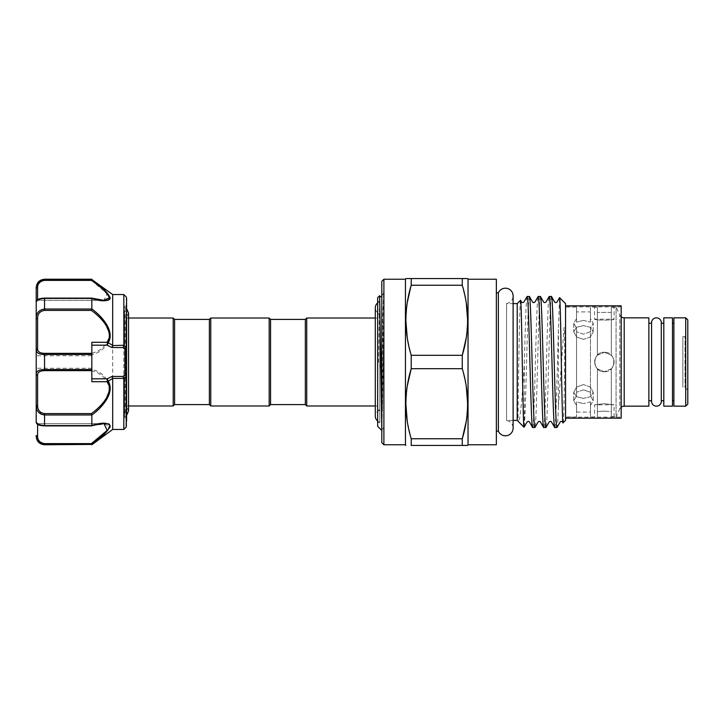 <?xml version="1.0" encoding="UTF-8"?>
<svg xmlns="http://www.w3.org/2000/svg" width="724" height="724" viewBox="0 0 724 724"><rect width="100%" height="100%" fill="white"/><g stroke="black" fill="none" stroke-linecap="round" stroke-linejoin="round"><path stroke-width="0.54" stroke-dasharray="3.62 2.71" d="M565.544 306.886L565.544 417.114L565.544 306.886L621.174 306.886L621.174 417.114L621.174 306.886M565.544 417.114L621.174 417.114M565.544 418.155L565.544 305.845L565.544 418.155M621.174 305.845L621.174 418.155M377.666 314.017L377.666 409.983L377.666 314.017L379.792 314.017L379.792 409.983L379.792 314.017M377.666 409.983L379.792 409.983M306.732 405.983L306.732 318.017M377.666 426.327L377.666 297.673M305.338 404.598L305.338 319.402M270.568 404.598L270.568 319.402M269.174 405.983L269.174 318.017M210.756 405.983L210.756 318.017M209.363 404.598L209.363 319.402M174.593 404.598L174.593 319.402M173.199 405.983L173.199 318.017M126.048 402.635L126.048 362L126.048 402.635M124.637 311.447L124.637 416.716L124.637 311.447M126.048 362L126.048 318.017L126.048 362M125.216 413.078L125.216 306.714L125.216 413.078M124.637 310.922L124.637 417.286L124.637 310.922M126.61 309.637L126.61 418.68L126.61 305.32L124.637 306.714M123.822 294.541L123.822 429.459M112.7 429.459L112.7 294.541M110.22 426.002L109.505 424.391M108.356 423.73L91.839 425.486L91.839 415.087C101.794 408.445 107.93 399.603 110.22 388.553C107.93 378.154 101.803 371.756 91.839 369.349L91.839 354.651C101.794 352.226 107.93 345.855 110.22 335.529C107.93 324.406 101.803 315.537 91.839 308.913L91.839 298.514L99.604 300.342M108.329 300.279L109.713 299.392M110.22 297.935L103.767 289.31L91.839 279.238M91.839 355.737L91.839 368.263L91.839 355.737L36.2 355.737L36.2 368.263L36.2 356.217M37.594 300.152C37.558 299.329 39.874 298.668 44.544 298.179C39.874 298.668 37.558 299.329 37.594 300.152A1.394 1.385 0 0 0 36.2 301.537A1.394 1.385 -0 0 1 37.594 300.152L37.594 300.152M41.476 280.188L36.2 288.577L36.2 301.537C36.227 300.053 39.015 299.012 44.544 298.415L91.378 298.179L103.957 300.342L91.839 298.514M379.792 313.773L379.792 410.227L379.792 313.773A6.19 6.19 0 0 1 375.294 307.827M379.792 410.227A6.19 6.19 0 0 0 375.294 416.173M377.666 421.042A6.19 6.19 0 0 0 379.792 422.128L379.792 301.872L379.792 422.128M377.666 302.958A6.19 6.19 0 0 1 379.792 301.872M673.89 400.761L673.89 323.239L673.89 400.761M672.496 323.239L672.496 400.761L672.496 323.239M687.8 390.164L685.022 387.385L682.859 387.385L682.859 336.615L685.022 336.615L685.022 387.385L685.022 336.615L687.8 333.836L687.8 390.164L687.8 333.836M661.274 400.761L661.274 323.239L661.274 400.761M651.564 322.705L651.564 401.295A4.869 4.869 0 0 1 651.6 400.761L651.6 323.239L651.564 400.761M377.666 422.499L377.666 301.501L377.666 422.499L379.792 422.499L379.792 301.501L379.792 422.499M377.666 301.501L379.792 301.501M381.367 296.713L383.648 292.903L383.892 330.723L383.892 430.852L381.801 432.934L381.801 291.066L381.801 432.934M381.801 430.472L382.426 407.522L382.426 327.058L383.648 293.066L381.801 291.066M380.797 368.326L378.534 362L379.629 295.709M496.347 292.867L496.347 431.133L496.347 292.867M506.574 420.508L506.574 303.492L506.574 420.508A7.683 7.683 0 0 1 513.108 428.101M506.574 303.492A7.683 7.683 0 0 0 513.108 295.899M590.44 307.057L590.44 318.632L590.44 307.057L594.612 307.057L594.612 319.184C594.006 320.397 614.676 320.397 614.079 319.184L614.079 307.057L611.3 307.483L616.079 307.057L616.079 416.943L611.3 416.517L614.079 416.943L614.079 404.816L604.35 403.693L594.612 404.816L604.35 403.693L614.079 404.816L594.612 404.816L594.612 416.943L590.44 416.943L590.44 405.368L590.44 416.943M506.574 420.382L506.574 303.618L513.108 303.618L513.108 420.382L506.574 420.382L506.574 303.618M529.362 296.487C528.448 295.573 527.515 327.013 526.601 362C525.841 390.299 525.108 417.259 524.339 424.87L524.339 363.566C525.262 328.126 526.212 295.492 527.135 296.487M532.656 427.513C534.493 431.558 536.339 292.442 538.176 296.487M540.403 296.487C538.556 292.442 536.719 431.558 534.882 427.513M543.697 427.513C545.534 431.558 547.38 292.442 549.217 296.487M551.444 296.487C549.597 292.442 547.76 431.558 545.923 427.513M621.174 316.777A4.869 4.869 0 0 1 619.798 315.031L616.079 307.057L616.079 416.943L619.798 408.969L619.798 315.031L619.798 408.969A4.869 4.869 0 0 1 621.174 407.223M576.53 405.368L576.53 401.892L583.481 403.612L576.53 401.892L576.53 416.943L576.53 405.368L573.743 400.852L576.53 405.368M576.53 395.729L573.743 400.852L576.53 395.729L576.53 328.271L576.53 395.729M583.481 389.847L576.53 392.263L583.481 389.847L590.44 392.263L590.44 331.737L583.481 334.153L576.53 331.737L583.481 334.153L590.44 331.737L590.44 395.729L590.44 328.271L593.218 323.148L590.44 318.632L590.44 322.108L590.44 311.926L590.44 322.108L590.44 318.632L593.218 323.148L590.44 328.271L590.44 395.729L590.44 392.263L583.481 389.847M583.481 398.372L576.603 396.752L573.743 392.281L576.594 387.014L583.481 384.598L576.603 387.014L573.743 392.281L576.594 396.752L583.481 398.372L590.368 396.752L593.218 392.281L590.368 387.014L583.481 384.598L590.368 387.014L593.218 392.281L590.368 396.752L583.481 398.372M565.544 416.943L565.544 307.057L565.544 416.943L576.53 416.943M576.53 318.632L573.743 323.148L576.53 328.271L576.53 331.737L576.53 328.271L573.743 323.148L576.53 318.632L576.53 322.108L576.53 307.057L576.53 318.632M565.544 307.057L576.53 307.057M583.481 320.388L576.53 322.108L583.481 320.388L590.44 322.108L583.481 320.388M583.481 339.402L576.603 336.986L573.743 331.719L576.594 327.248L583.481 325.628L576.594 327.248L573.743 331.719L576.603 336.986L583.481 339.402L590.368 336.986L593.218 331.719L590.368 327.248L583.481 325.628L590.368 327.248L593.218 331.719L590.368 336.986L583.481 339.402M597.391 368.815L597.391 416.517L597.391 368.815L604.35 371.738C591.798 372.344 591.77 351.665 604.35 352.262L597.391 355.185C593.716 359.728 593.716 364.272 597.391 368.815C593.707 364.272 593.707 359.728 597.391 355.185L604.35 352.262C591.789 351.656 591.789 372.344 604.35 371.738L597.391 368.815L597.391 411.603L604.35 411.114L597.391 411.603L597.391 368.815M597.391 307.483L597.391 355.185L597.391 307.483L594.612 307.057L597.391 307.483L597.391 355.185L597.391 307.483M590.44 405.368L593.218 400.852L590.44 395.729L593.218 400.852L590.44 405.368L590.44 401.892L590.44 405.368M611.3 312.397L597.391 312.397L611.3 312.397L611.3 355.185L611.3 312.397M576.53 311.926L576.53 322.108L576.53 311.926L590.44 311.926M611.3 307.483L611.3 355.185L611.3 307.483M611.3 368.815C614.984 364.272 614.984 359.728 611.3 355.185L604.35 352.262L611.3 355.185C614.984 359.728 614.984 364.272 611.3 368.815L611.3 416.517L611.3 368.815L604.35 371.738L611.3 368.815L611.3 411.603L611.3 368.815M648.858 323.239L648.858 400.761L648.858 323.239M663.808 323.239L663.808 400.761L663.808 323.239M565.544 420.382L565.544 303.618M604.35 411.114L611.3 411.603L611.3 416.517L611.3 411.603L604.35 411.114M576.53 392.263L576.53 331.737L576.53 392.263M590.44 328.271L590.44 331.737L590.44 328.271M604.35 371.738C616.893 372.344 616.92 351.665 604.35 352.262C616.902 351.656 616.911 372.344 604.35 371.738M614.079 319.184C614.685 320.397 594.006 320.397 594.612 319.184L614.079 319.184M590.44 401.892L590.44 412.074L590.44 401.892L583.481 403.612L590.44 401.892M576.53 401.892L576.53 412.074L576.53 401.892M648.858 406.164L648.858 317.836M563.082 422.843C563.715 423.522 564.584 383.43 564.657 347.104L564.43 328.343C564.077 325.538 563.86 330.189 563.752 331.23L558.412 406.282L558.412 329.538L559.58 297.654M558.412 406.282C557.933 420.056 557.453 427.133 556.964 427.513M554.738 427.513C555.969 429.631 557.172 370.634 558.412 329.538M520.52 300.306C519.787 298.614 518.764 359.421 518.239 396.462L518.113 416.834C517.932 422.689 519.561 420.237 520.058 415.277C521.515 404.209 522.945 386.969 524.339 363.566M524.339 424.87L524.022 427.196M517.207 420.382L517.207 303.618M498.356 292.867L498.356 431.133M462.274 285.247L411.214 285.247L411.214 278.55L462.274 278.55L462.274 285.247L466.238 302.695M467.641 320.27L466.193 338.099M411.214 355.303L462.274 355.303L462.274 368.697L411.214 368.697L411.214 355.303L407.232 337.683M405.847 320.27L407.295 302.451M462.274 368.697L466.238 386.145M467.641 403.73L466.193 421.549M411.214 438.753L462.274 438.753L462.274 445.45L411.214 445.45L411.214 438.753L407.232 421.133M405.847 403.73L407.295 385.901M468.039 279.238L468.039 444.762M496.347 444.762L496.347 279.238M405.449 279.238L405.449 444.762M383.892 444.762L383.892 279.238M381.801 281.328L381.801 442.672M382.426 327.058L381.032 362M383.648 336.307L382.426 407.522M383.575 292.903L383.892 427.088L381.847 430.49M383.892 430.852L383.141 339.176L383.403 322.017L383.892 332.723L383.892 298.903M383.892 332.723L383.892 422.436M672.496 406.164L672.496 317.836M663.808 406.164L663.808 317.836M682.859 336.615L682.859 387.385M687.8 404.073L687.8 319.927M685.709 406.164L685.709 317.836M673.89 406.164L673.89 317.836M91.559 298.098L44.544 298.098C38.155 298.569 37.141 299.374 36.2 301.537L36.2 349.918A1.394 1.077 180 0 1 37.594 348.841L37.594 318.768C37.558 313.926 39.874 311.139 44.544 310.406L44.544 309.03C39.006 309.827 36.227 313.021 36.2 318.623L37.594 318.768M44.544 370.643L91.378 370.643L91.821 369.502L44.544 369.502C39.006 369.647 36.227 371.168 36.2 374.082A1.394 1.077 180 0 0 37.594 375.159C37.558 372.326 39.874 370.815 44.544 370.643L44.544 353.357C39.874 353.185 37.558 351.683 37.594 348.841M91.378 425.821L44.544 425.821L91.378 425.821L103.957 423.658L91.378 425.821L44.544 425.585C39.006 424.988 36.227 423.947 36.2 422.463A1.394 1.385 0 0 0 37.594 423.848C37.558 424.671 39.874 425.332 44.544 425.821L44.544 413.594C39.874 412.87 37.558 410.083 37.594 405.232L36.2 405.377L36.2 349.918L43.603 354.479M36.2 405.377L41.033 414.182M41.078 443.631L36.2 435.423A1.394 0.878 180 0 0 37.594 436.301L37.594 424.354M44.544 444.762L44.544 443.613C39.874 442.753 37.558 440.319 37.594 436.301M91.559 425.902L44.544 425.902C39.331 425.622 36.553 424.472 36.2 422.463L36.2 422.463A1.394 1.385 180 0 0 37.594 423.848L37.594 423.848C37.558 424.671 39.874 425.332 44.544 425.821M36.2 288.577A1.394 0.878 180 0 1 37.594 287.7C37.558 283.69 39.874 281.256 44.544 280.387L44.544 279.238M44.544 310.406L91.378 310.406C101.052 316.542 107.052 324.886 109.396 335.438C107.034 345.185 101.025 351.158 91.378 353.357L91.839 354.651M91.378 370.643C101.052 372.833 107.052 378.842 109.396 388.661C107.034 399.15 101.025 407.458 91.378 413.594L91.839 415.087M103.957 423.658L37.594 423.658L103.975 423.658L109.387 426.445M108.537 428.617L107.505 430.029M97.07 439.323L91.378 443.613L91.839 444.427L109.722 427.83M44.544 280.387L91.378 280.387L91.821 279.582L44.544 279.582M91.378 280.387L107.179 293.591L103.957 300.342C104.681 300.541 97.559 300.062 91.604 298.098M91.378 310.406L91.821 309.03L44.544 309.03L44.544 298.415L91.821 298.415M91.839 381.72L91.839 342.28M126.61 426.101L126.61 421.223M126.61 375.331L126.61 348.669M377.666 362L377.666 318.017L377.666 362M126.202 296.912L126.202 427.088M37.594 299.646L37.594 287.7M624.206 406.164L624.206 317.836M37.594 405.232L37.594 375.159M91.378 353.357L44.544 353.357M44.544 354.498L91.821 354.498M91.378 413.594L44.544 413.594M44.544 414.97L91.821 414.97M91.378 443.613L44.544 443.613M44.544 444.418L91.821 444.418M91.378 298.179L44.544 298.179M377.666 318.017L375.294 318.017L375.294 405.983L377.666 405.983M128.555 410.961L126.048 405.983L128.555 405.983L128.555 318.017L126.048 318.017L128.555 313.039M124.637 307.284L126.61 308.533M103.794 300.342L37.594 300.342L103.794 300.342M573.743 400.852L573.743 392.281L573.743 400.852M573.743 323.148L573.743 331.719L573.743 323.148M576.53 412.074L590.44 412.074M593.218 400.852L593.218 392.281L593.218 400.852M593.218 331.719L593.218 323.148L593.218 331.719M661.302 401.295L661.302 322.705M103.975 423.658L91.604 425.902M91.839 368.263L36.2 368.263M124.637 417.286L126.61 418.68M124.637 416.716L126.61 415.467"/><path stroke-width="1.09" d="M565.544 418.155L621.174 418.155L621.174 305.845L565.544 305.845M305.338 319.402L305.338 404.598L270.568 404.598L270.568 319.402L305.338 319.402L306.732 318.017L306.732 405.983L375.294 405.983L375.294 416.173A6.19 6.19 0 0 0 377.666 421.042M209.363 319.402L209.363 404.598L174.593 404.598L174.593 319.402L209.363 319.402L210.756 318.017L269.174 318.017L269.174 405.983L270.568 404.598M210.756 318.017L210.756 405.983L269.174 405.983M126.61 308.533L128.555 313.039L128.555 318.017L173.199 318.017L173.199 405.983L174.593 404.598M126.61 305.32L126.61 348.669A1.394 0.833 180 0 1 125.216 349.502L122.962 347.556L112.012 347.556L107.161 345.176L107.451 342.28C114.302 330.922 101.007 317.32 91.378 310.406L44.544 310.406C39.874 311.13 37.558 313.917 37.594 318.768L37.594 348.841C37.558 351.674 39.874 353.185 44.544 353.357L91.839 353.357L91.839 370.643L44.544 370.643C39.874 370.815 37.558 372.317 37.594 375.159A1.394 1.077 180 0 1 36.2 374.082C36.227 371.168 39.015 369.638 44.544 369.502L91.839 369.502M123.822 345.239L123.822 294.541L112.7 294.541L112.672 345.61L123.822 345.239L126.61 347.638M126.61 421.223L126.61 375.331A1.394 0.833 180 0 0 125.216 374.498L125.216 349.502L126.202 347.411L126.61 297.899M112.7 378.634L112.7 429.459L123.822 429.459L123.786 378.39L112.672 378.39L108.274 381.213C115.152 393.141 101.894 407.621 91.839 415.087L91.839 425.486C101.794 422.264 107.93 422.436 110.22 425.983C107.93 431.314 101.803 437.459 91.839 444.427L44.544 444.762C39.476 444.264 36.698 441.486 36.2 436.409L36.2 435.423A1.394 0.878 0 0 0 37.594 436.301C37.558 440.31 39.874 442.744 44.544 443.613L44.544 444.418C39.006 443.432 36.227 440.436 36.2 435.423L36.2 436.409M112.7 294.541L91.839 279.573C101.812 286.55 107.948 292.695 110.22 297.998C107.912 301.564 101.785 301.736 91.839 298.514L91.839 308.913C101.894 316.379 115.152 330.859 108.274 342.787L112.7 345.366M109.505 424.391L108.356 423.73M99.604 300.342L108.329 300.279M109.713 299.392L110.22 297.935M36.2 356.217L36.2 355.737M44.544 298.179L44.544 298.415C39.006 299.012 36.227 300.053 36.2 301.537L37.594 300.342L36.2 301.736L36.2 287.591C36.698 282.514 39.476 279.736 44.544 279.238L91.821 279.582L91.378 280.387L44.544 280.387C39.874 281.247 37.558 283.681 37.594 287.7A1.394 0.878 180 0 0 36.2 288.577C36.227 283.564 39.015 280.559 44.544 279.582L41.476 280.188M103.957 300.342L109.396 297.745C107.052 292.668 101.052 286.885 91.378 280.387M91.839 298.514L91.378 298.179M375.294 416.173L375.294 307.827A6.19 6.19 0 0 1 377.666 302.958M673.89 323.239L672.496 323.239M673.89 400.761L672.496 400.761M673.89 317.836L673.89 406.164L685.709 406.164L685.709 317.836L673.89 317.836M685.709 317.836L687.8 319.927L687.8 404.073L685.709 406.164M672.496 317.836L672.496 406.164L663.808 406.164L663.808 317.836L672.496 317.836M663.808 323.239L661.302 323.239A4.869 4.869 0 0 0 656.433 317.836A4.869 4.869 0 0 0 651.6 323.239M663.808 400.761L661.302 400.761A4.869 4.869 0 0 1 656.433 406.164A4.869 4.869 0 0 1 651.564 401.295L651.564 322.705M381.801 430.409L379.648 295.718L377.666 297.673L377.666 426.327L381.801 430.472M381.032 362L380.797 368.326M383.892 444.762L381.801 442.672L381.801 281.328L383.892 279.238L383.892 444.762L405.449 444.762L405.449 279.238L405.847 278.55L411.214 278.55L411.214 285.247C404.137 308.478 404.137 331.827 411.214 355.303L411.214 368.697C404.137 391.928 404.137 415.277 411.214 438.753L411.214 445.45L462.274 445.45L462.274 438.753C469.351 415.522 469.351 392.173 462.274 368.697L462.274 355.303C469.351 332.072 469.351 308.723 462.274 285.247L462.274 278.55L467.641 278.55L405.847 278.55M383.892 279.238L405.449 279.238M405.449 444.762L405.847 445.45M468.039 444.762L468.039 279.238L496.347 279.238L496.347 444.762L468.039 444.762L467.641 445.45L462.274 445.45L467.641 445.45M468.039 279.238L467.641 278.55M513.108 428.101L513.108 420.382L517.207 420.382L517.207 303.618L513.108 303.618L513.108 295.899L513.108 428.101A7.683 7.683 0 0 1 498.356 431.133L498.356 292.867L496.347 292.867M498.356 431.133L496.347 431.133M513.108 295.899A7.683 7.683 0 0 0 498.356 292.867M517.207 420.382L524.022 427.196C522.891 430.563 521.723 295.745 520.52 300.306L521.606 302.107C521.959 302.768 522.71 302.768 523.85 302.107L527.135 296.487C528.972 292.442 530.819 431.558 532.656 427.513L534.882 427.513C533.036 431.558 531.199 292.442 529.362 296.487L532.647 302.107C533.009 302.768 533.751 302.768 534.891 302.107L538.176 296.487C540.014 292.442 541.86 431.558 543.697 427.513L545.923 427.513C544.077 431.558 542.24 292.442 540.403 296.487L543.688 302.107C544.023 302.768 544.774 302.768 545.932 302.107L549.217 296.487C551.054 292.442 552.901 431.558 554.738 427.513L556.964 427.513C555.118 431.558 553.281 292.442 551.444 296.487L554.729 302.107C555.136 302.777 555.878 302.777 556.973 302.107L559.58 297.654C560.72 294.36 561.878 427.368 563.082 422.843L562.494 421.893C562.086 421.223 561.335 421.223 560.249 421.893L556.964 427.513M517.207 303.618L520.52 300.306M545.923 427.513L549.208 421.893C550.349 421.232 551.091 421.232 551.453 421.893L554.738 427.513M549.217 296.487L551.444 296.487M524.022 427.196L527.126 421.893C528.267 421.232 529.018 421.232 529.371 421.893L532.656 427.513M527.135 296.487L529.362 296.487M534.882 427.513L538.167 421.893C539.317 421.232 540.059 421.232 540.412 421.893L543.697 427.513M538.176 296.487L540.403 296.487M559.58 297.654L565.544 303.618L565.544 420.382L563.082 422.843M624.206 317.836L624.206 406.164L648.858 406.164L648.858 317.836L624.206 317.836A4.869 4.869 0 0 1 621.174 316.777M624.206 406.164A4.869 4.869 0 0 0 621.174 407.223M651.564 323.239L648.858 323.239M651.564 400.761L648.858 400.761M466.238 302.695L467.641 320.27M466.193 338.099L462.274 355.303L411.214 355.303M407.232 337.683L405.847 320.27M407.295 302.451L410.924 286.233M466.238 386.145L467.641 403.73M466.193 421.549L462.274 438.753L411.214 438.753M407.232 421.133L405.847 403.73M407.295 385.901L411.214 368.697L462.274 368.697M411.214 285.247L462.274 285.247M43.603 354.479L44.544 354.498C39.006 354.353 36.227 352.832 36.2 349.918L36.2 301.537C36.553 299.528 39.331 298.378 44.544 298.098L91.559 298.098M41.033 414.182L44.544 414.97C39.006 414.173 36.227 410.979 36.2 405.377L36.2 422.463C36.227 423.947 39.015 424.988 44.544 425.585L44.544 425.821M41.078 443.631L44.544 444.762M109.387 426.445L108.537 428.617M107.505 430.029L97.07 439.323M44.544 443.613L91.378 443.613L91.821 444.418L44.544 444.418M91.378 443.613L107.179 430.409L103.957 423.658C104.681 423.459 97.559 423.938 91.604 425.902M91.378 425.821L91.839 425.486M91.559 425.902L44.544 425.902C38.155 425.431 37.141 424.626 36.2 422.463L36.2 349.918A1.394 1.077 0 0 1 37.594 348.841M37.594 318.768L36.2 318.623C36.227 313.012 39.015 309.818 44.544 309.03L44.544 310.406M36.2 287.591L36.2 288.577M37.594 375.159L37.594 405.232C37.558 410.074 39.874 412.861 44.544 413.594L91.378 413.594L91.821 414.97L44.544 414.97L44.544 425.585L91.821 425.585M37.594 405.232L36.2 405.377M91.821 298.415L44.544 298.415L44.544 309.03L91.821 309.03L91.378 310.406M109.722 427.83L110.22 426.002M91.378 413.594C101.007 406.68 114.302 393.078 107.451 381.72A1.394 0.733 -29.9 0 0 108.274 381.213M108.274 342.787A1.394 0.733 -150.1 0 0 107.451 342.28L91.839 342.28L91.839 353.357M91.839 378.824L107.161 378.824L108.22 381.041A1.394 0.471 -5.9 0 1 107.396 381.204L107.161 378.824L112.012 376.444L112.672 378.39M91.839 370.643L91.839 381.72L107.451 381.72L107.396 381.204M91.839 345.176L107.161 345.176L108.22 342.959A1.394 0.471 -174.1 0 0 107.396 342.796M112.012 376.444L122.962 376.444L123.786 378.39M112.672 345.61L112.012 347.556M123.786 345.61L122.962 347.556M123.822 429.459L126.202 427.088L126.202 376.589L123.822 378.761M126.61 309.637L126.61 376.362L126.202 376.589L125.216 374.498L122.962 376.444M126.61 376.362L126.202 427.088M44.544 279.582L44.544 280.387M37.594 287.7L37.594 299.646M37.594 424.354L37.594 436.301M44.544 413.594L44.544 414.97M44.544 370.643L44.544 353.357M91.839 354.498L44.544 354.498M305.338 404.598L306.732 405.983M209.363 404.598L210.756 405.983M128.555 313.039L128.555 410.961L128.555 405.983L173.199 405.983M126.202 296.912L123.822 294.541M661.302 401.295L661.302 322.705M381.801 295.953L381.367 296.713L380.218 296.713L379.648 295.718M375.294 307.827L375.294 318.017L306.732 318.017M37.594 423.658L36.2 422.264L37.594 423.658M103.975 300.342L91.604 298.098M44.544 279.238L91.839 279.238M112.7 429.459L91.839 444.762M126.61 415.467L128.555 410.961M174.593 319.402L173.199 318.017M270.568 319.402L269.174 318.017"/></g></svg>
